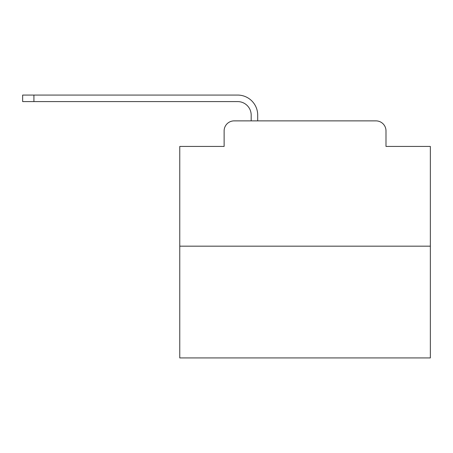 <?xml version="1.0" encoding="UTF-8"?>
<svg xmlns="http://www.w3.org/2000/svg" width="453" height="453" viewBox="0 0 453 453"><rect width="100%" height="100%" fill="white"/><g stroke="black" fill="none" stroke-linecap="round" stroke-linejoin="round"><path stroke-width="0.68" d="M224.122 130.9L224.122 146.438L224.122 130.9A10.023 10.023 0 0 1 234.144 120.877L251.183 120.877L251.183 115.113A13.533 13.533 0 0 0 237.649 101.585L22.65 101.585L22.65 95.068L237.649 95.068A20.045 20.045 0 0 1 257.7 115.113L257.7 120.877L265.968 120.877M430.35 246.172L179.767 246.172L179.767 357.932L430.35 357.932L430.35 146.438L385.996 146.438L385.996 130.9A10.023 10.023 0 0 0 375.973 120.877L234.144 120.877M179.767 246.172L179.767 146.438L224.122 146.438M344.15 120.877L375.973 120.877M385.996 146.438L385.996 130.9M251.183 115.113A13.533 13.533 0 0 0 237.649 101.585A13.533 13.533 0 0 1 251.183 115.113A13.533 13.533 0 0 0 237.649 101.585A13.533 13.533 0 0 1 251.183 115.113A13.533 13.533 0 0 0 237.649 101.585A13.533 13.533 0 0 1 251.183 115.113A13.533 13.533 0 0 0 237.649 101.585A13.533 13.533 0 0 1 251.183 115.113A13.533 13.533 0 0 0 237.649 101.585A13.533 13.533 0 0 1 251.183 115.113A13.533 13.533 0 0 0 237.649 101.585A13.533 13.533 0 0 1 251.183 115.113A13.533 13.533 0 0 0 237.649 101.585A13.533 13.533 0 0 1 251.183 115.113A13.533 13.533 0 0 0 237.649 101.585A13.533 13.533 0 0 1 251.183 115.113A13.533 13.533 0 0 0 237.649 101.585A13.533 13.533 0 0 1 251.183 115.113A13.533 13.533 0 0 0 237.649 101.585A13.533 13.533 0 0 1 251.183 115.113A13.533 13.533 0 0 0 237.649 101.585A13.533 13.533 0 0 1 251.183 115.113A13.533 13.533 0 0 0 237.649 101.585A13.533 13.533 0 0 1 251.183 115.113A13.533 13.533 0 0 0 237.649 101.585A13.533 13.533 0 0 1 251.183 115.113A13.533 13.533 0 0 0 237.649 101.585A13.533 13.533 0 0 1 251.183 115.113A13.533 13.533 0 0 0 237.649 101.585A13.533 13.533 0 0 1 251.183 115.113A13.533 13.533 0 0 0 237.649 101.585A13.533 13.533 0 0 1 251.183 115.113A13.533 13.533 0 0 0 237.649 101.585A13.533 13.533 0 0 1 251.183 115.113A13.533 13.533 0 0 0 237.649 101.585A13.533 13.533 0 0 1 251.183 115.113A13.533 13.533 0 0 0 237.649 101.585A13.533 13.533 0 0 1 251.183 115.113A13.533 13.533 0 0 0 237.649 101.585A13.533 13.533 0 0 1 251.183 115.113A13.533 13.533 0 0 0 237.649 101.585M33.924 101.585L33.924 95.068L237.649 95.068"/></g></svg>
